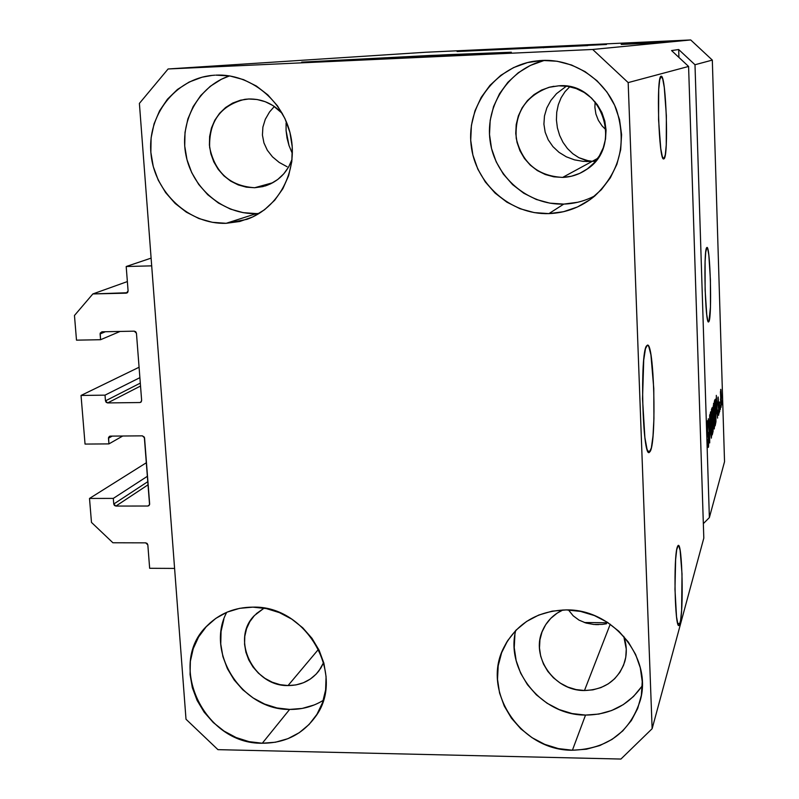 <?xml version="1.0" encoding="UTF-8"?>
<svg xmlns="http://www.w3.org/2000/svg" width="799" height="799" viewBox="0 0 799 799"><rect width="100%" height="100%" fill="white"/><g stroke="black" fill="none" stroke-linecap="round" stroke-linejoin="round"><path stroke-width="1.2" d="M151.101 258.127L126.192 266.516L151.69 265.857L174.591 568.419L149.653 568.289L147.835 544.888L147.136 543.45L145.678 542.851L112.909 542.771L91.476 522.406L89.508 498.446L113.308 498.396L113.758 504.029L147.925 481.587L113.758 504.029L114.457 505.477L115.905 506.067L147.815 506.027L149.563 504.758L144.329 437.113L142.372 435.845L110.302 436.124L108.564 437.413L108.934 443.894L85.044 444.074L81.039 395.455L105.019 395.145L105.478 400.868L140.304 383.121L105.478 400.868L106.177 402.336L107.645 402.926L139.795 402.536L141.173 401.917L141.643 400.429L136.449 333.243L135.74 331.755L134.262 331.166L101.952 331.795L100.195 333.123L100.574 339.715L76.494 340.154L74.467 315.485L92.854 293.942L127.391 292.734L126.232 293.163L127.62 292.514L128.1 290.996L126.192 266.516L151.101 258.127M128.1 290.996L126.232 293.163L92.854 293.942L127.361 281.578L92.854 293.942L74.467 315.485L76.494 340.154L100.574 339.715L120.09 331.445L100.574 339.715L100.105 333.932L101.952 331.795L134.262 331.166L136.449 333.243L141.643 400.429L140.714 402.287L139.795 402.536L107.645 402.926L105.478 400.868L105.019 395.145L139.885 377.667L105.019 395.145L81.039 395.455L85.044 444.074L108.934 443.894L122.736 436.014L108.934 443.894L108.474 438.202L109.363 436.384L110.302 436.124L142.372 435.845L144.549 437.902L149.653 503.969L148.914 505.667L147.815 506.027L115.905 506.067L113.758 504.029L113.308 498.396L147.505 476.214L113.308 498.396L89.508 498.446L146.457 462.671L89.508 498.446L91.476 522.406L112.909 542.771L145.678 542.851L147.835 544.888L149.653 568.289L174.591 568.419L151.69 265.857L126.192 266.516L128.1 290.996M105.418 331.725L100.105 333.932L105.418 331.725M140.534 386.027L107.645 402.926L140.534 386.027M139.076 367.24L81.039 395.455L139.076 367.24M112.21 436.104L108.474 438.202L112.21 436.104M148.165 484.733L115.905 506.067L148.165 484.733M650.356 451.155L649.267 452.484C642.506 457.867 639.799 353.438 646.531 345.897L647.639 345.158L648.778 346.466L650.925 354.836L653.782 388.514L653.932 418.716L653.003 435.944L651.375 447.839L649.257 452.484L648.119 451.755L646.98 448.958L644.883 437.552L642.536 398.811L643.724 360.099L645.472 348.704L647.36 345.148C654.011 341.642 656.748 439.45 650.356 451.155L647.799 451.165L650.356 451.155M708.963 321.488L708.583 321.937C705.277 324.883 703.34 250.866 706.656 247.69L707.764 248.839L708.853 255.36L710.411 279.72L710.461 306.846L708.963 321.488L708.433 321.907L707.874 320.898L706.745 314.736L705.118 289.877L705.088 261.832L705.717 252.224L706.945 247.44C710.231 245.373 712.149 316.224 708.963 321.488L708.114 321.498L708.963 321.488M422.032 57.059L379.565 59.106L422.032 57.059M543.49 47.131L606.471 44.494L457.088 51.526L587.734 45.593L457.118 51.516L543.49 47.131L543.51 47.78L543.49 47.131M470.531 54.672L429.542 56.499L429.492 55.491L511.28 52.265L381.343 59.026L302.142 62.232L448.019 54.652L511.33 52.225L464.519 54.991L301.712 62.142L429.492 55.491L429.542 56.499L342.791 60.744L470.531 54.672M595.485 161.288L583.28 161.378L574.521 159.87L566.321 156.814L559.01 152.329L552.898 146.587L548.214 139.795L545.178 132.215L543.909 124.165L544.469 115.955L546.826 107.925L550.901 100.394L556.504 93.663L566.411 86.142L556.504 93.663L550.901 100.394L546.826 107.925L544.469 115.955L543.909 124.165L545.178 132.215L548.214 139.795L552.898 146.587L559.01 152.329L566.321 156.814L574.521 159.87L583.28 161.378L595.485 161.288M663.969 158.811L663.729 158.911C658.805 161.877 656.039 75.356 661.123 76.255L662.721 78.971L664.279 87.461L666.366 115.715L666.246 144.959L665.327 154.616L663.969 158.811L662.371 156.774L660.773 148.664L658.566 119.71L658.716 89.398L659.714 79.87L661.212 76.245C666.116 74.517 668.833 157.033 663.969 158.811L663.44 158.831L663.969 158.811M679.979 623.48L678.99 625.437C674.875 629.532 673.347 556.953 677.342 546.916L678.041 545.537L678.75 545.687L680.129 550.441L682.016 573.902L681.617 610.316L680.608 620.344L679.29 625.178L678.581 625.347L677.852 623.969L676.523 616.768L674.975 589.362L675.624 559.6L676.693 549.792L678.211 545.437C682.266 542.251 683.824 611.295 679.979 623.48L677.702 623.46L679.979 623.48M568.718 610.256L573.173 615.799L568.718 610.256M579.015 620.114L573.173 615.799L579.015 620.114L585.997 623.04L579.015 620.114M593.827 624.478L585.997 623.04L593.827 624.478L602.196 624.389L593.827 624.478M606.491 623.769L602.196 624.389L606.491 623.769M584.369 622.521L608.099 622.761L584.369 622.521M269.543 111.97L274.337 106.467L269.543 111.97L265.298 119.301L269.543 111.97M262.891 127.111L265.298 119.301L262.891 127.111L262.432 135.091L262.891 127.111M263.94 142.911L262.432 135.091L263.94 142.911L267.335 150.262L263.94 142.911M272.489 156.844L267.335 150.262L272.489 156.844L279.171 162.407L272.489 156.844M287.111 166.741L279.171 162.407L287.111 166.741M586.146 161.538L592.259 161.318L597.742 158.342L592.259 161.318L588.833 160.979L578.866 157.683L572.803 153.728L567.46 148.554L563.005 142.352L559.62 135.361L557.392 127.82L556.424 120.02L556.733 112.22L558.311 104.709L561.118 97.758L565.063 91.625L569.787 86.721L565.063 91.625L561.118 97.758L558.311 104.709L556.733 112.22L556.424 120.02L557.392 127.82L559.62 135.361L563.005 142.352L567.46 148.554L572.803 153.728L578.866 157.683L585.437 160.249L592.259 161.318L562.646 177.408L592.259 161.318L586.146 161.538M594.885 107.286L595.135 101.892L594.885 107.286L595.894 113.987L594.885 107.286M598.341 120.299L595.894 113.987L598.341 120.299L602.136 125.972L598.341 120.299M606.041 129.917L602.136 125.972L606.041 129.917M248.709 98.996C261.752 98.726 272.948 103.53 282.297 113.418L272.918 105.538L265.258 101.713L257.078 99.505L248.709 98.996L240.459 100.205L232.669 103.081L225.618 107.505L219.585 113.308L214.801 120.25L211.435 128.07L209.628 136.469L209.418 145.128L210.836 153.708L213.812 161.897L218.227 169.368L223.93 175.86L230.691 181.113L238.262 184.929L246.352 187.166L254.651 187.735L272.809 182.721L254.651 187.735C229.982 186.067 214.971 172.584 209.628 147.286C208.968 121.488 220.614 105.518 244.554 99.386L248.709 98.996M292.054 159.351C287.181 172.684 278.252 181.553 265.278 185.937L254.651 187.735L262.861 186.606L270.651 183.83L277.732 179.495L283.825 173.773L288.699 166.871L292.054 159.351M254.362 615.6C230.452 639.07 253.413 686.541 288.039 685.562L295.95 684.923L303.46 682.726L310.292 679.08L316.184 674.096L320.888 667.984L323.685 662.441L318.981 670.8C311.24 680.578 300.933 685.502 288.039 685.562L318.601 649.188L288.039 685.562L280.03 684.653L272.239 682.216L264.958 678.351L258.457 673.207L252.983 666.975L248.749 659.894L245.902 652.234L244.564 644.274L244.784 636.324L246.561 628.693L249.817 621.662L254.452 615.51L264.06 608.159L256.229 613.732M542.721 630.241C530.146 656.448 554.146 691.045 584.478 690.516L592.888 689.857L600.928 687.599L608.279 683.844L614.661 678.731L619.824 672.428L623.58 665.207L625.757 657.317L626.266 649.088L623.759 636.354C626.756 644.853 627.095 653.302 624.758 661.702C618.196 680.149 604.773 689.757 584.478 690.516L610.236 624.219L584.478 690.516L576.019 689.577L567.819 687.06L560.199 683.075L553.437 677.782L547.804 671.36L543.5 664.069L540.683 656.179L539.485 647.989L539.934 639.809L542.022 631.949L545.677 624.708L550.761 618.376L557.083 613.183L562.955 609.957C553.597 614.281 546.856 621.053 542.721 630.241L544.459 626.746M558.751 85.813C602.506 81.768 623.679 146.796 586.336 169.618C579.155 174.462 571.255 177.058 562.646 177.408L553.837 176.829L545.308 174.522L537.367 170.596L530.336 165.183L524.454 158.492L519.959 150.781L517.023 142.342L515.755 133.483L516.204 124.554L518.361 115.875L522.146 107.795L527.42 100.624L533.992 94.632L541.592 90.047L549.952 87.071L558.751 85.813L567.63 86.322L576.259 88.589L584.289 92.524L591.42 97.987L597.362 104.749L601.887 112.559L604.823 121.098L606.051 130.047L605.522 139.056L603.275 147.755L599.39 155.825L594.017 162.956L587.385 168.879L579.744 173.363L571.395 176.239L562.646 177.408C537.717 176.02 522.256 163.026 516.254 138.447C514.526 113.148 525.432 96.11 548.973 87.331L558.751 85.813M544.928 60.344C509.552 68.324 484.983 104.919 490.087 140.864C494.811 176.869 527.949 205.363 563.784 204.095L548.923 213.613C510.421 214.961 475.015 183.56 471.07 144.699C466.656 105.877 494.941 67.506 533.462 61.333L542.221 60.424L527.51 62.572L513.547 67.605L500.863 75.306L489.947 85.373L481.198 97.388L474.946 110.901L471.41 125.383L470.721 140.294L472.888 155.046L477.812 169.118L485.313 181.962L495.11 193.108L506.836 202.147L520.039 208.729L534.251 212.604L548.923 213.613L563.515 211.715L577.467 206.971L590.241 199.54L601.347 189.693L610.356 177.797L616.888 164.304L620.683 149.723L621.582 134.632L619.545 119.61L614.631 105.258L607.03 92.145L597.043 80.779L585.068 71.62L571.585 65.019L557.103 61.243L542.221 60.424C573.872 58.936 604.923 79.441 616.458 109.623C627.075 143.361 619.804 172.185 594.656 196.085C581.312 207.091 566.072 212.933 548.923 213.613L563.784 204.095C574.88 203.705 585.347 200.889 595.195 195.635M515.725 630.461C505.338 670.741 542.231 715.445 585.527 715.075L572.414 750.231C520.848 750.84 480.858 691.005 503.899 647.4C516.703 623.31 537.497 610.816 566.271 609.907L552.159 611.145L538.756 615.05L526.571 621.462L516.074 630.111L507.655 640.658L501.632 652.693L498.206 665.757L497.517 679.34L499.555 692.943L504.259 706.046L511.43 718.161L520.808 728.838L532.044 737.677L544.708 744.338L558.331 748.583L572.414 750.231L586.416 749.212L599.809 745.557L612.074 739.385L622.741 730.935L631.39 720.508L637.682 708.493L641.347 695.37L642.236 681.627L640.299 667.804L635.614 654.451L628.354 642.096L618.806 631.22L607.34 622.261L594.416 615.57L580.543 611.405L566.271 609.907C612.443 608.878 652.364 657.457 640.379 700.024C630.081 732.264 607.43 748.993 572.414 750.231L585.527 715.075C609.977 714.865 628.883 705.078 642.266 685.712M226.726 612.304C205.003 652.743 242.387 710.271 289.637 709.422L262.302 743.23C203.995 744.538 166.052 663.739 207.48 625.417C219.725 613.362 234.846 607.27 252.844 607.14L239.62 608.339L227.126 612.134L215.85 618.346L206.222 626.736L198.581 636.973L193.238 648.648L190.362 661.322L190.062 674.506L192.339 687.699L197.103 700.403L204.154 712.159L213.253 722.506L224.04 731.075L236.114 737.537L249.028 741.642L262.302 743.23L275.435 742.231L287.92 738.676L299.275 732.683L309.083 724.483L316.923 714.356L322.516 702.711L325.602 689.976L326.072 676.643L323.895 663.25L319.141 650.306L312 638.331L302.741 627.794L291.745 619.105L279.43 612.623L266.287 608.578L252.844 607.14C306.966 605.223 346.866 676.433 314.946 717.372C302.082 734.591 284.534 743.21 262.302 743.23L289.637 709.422C301.932 709.592 313.158 706.556 323.305 700.324M256.389 213.593L243.226 212.664L230.422 209.098L218.447 203.036L207.74 194.716L198.721 184.439L191.71 172.614L186.986 159.66L184.729 146.067L185.018 132.354L187.855 119.021L193.158 106.597L200.719 95.55L210.267 86.302L221.443 79.241L229.523 75.895C198.292 86.232 179.116 121.658 185.957 155.216C192.519 188.824 223.71 214.731 256.389 213.593L226.167 223.311C189.243 224.629 154.636 192.749 151.021 154.177C146.896 115.645 175.011 78.891 212.224 75.396L202.117 77.193L189.153 82.047L177.448 89.478L167.46 99.196L159.57 110.811L154.057 123.865L151.111 137.877L150.851 152.289L153.268 166.572L158.262 180.184L165.633 192.619L175.121 203.415L186.357 212.174L198.931 218.556L212.364 222.312L226.167 223.311L239.81 221.483L252.774 216.909L264.569 209.728L274.726 200.209L282.856 188.714L288.629 175.67L291.805 161.578L292.254 146.986L289.947 132.464L284.953 118.582L277.493 105.887L267.825 94.891L256.359 86.022L243.525 79.63L229.852 75.955L215.87 75.136C250.037 73.398 283.415 100.384 290.716 135.77C298.317 171.106 278.661 208.05 246.921 219.345L226.167 223.311L256.389 213.593L259.126 213.453M595.844 160.859L592.259 161.318L595.844 160.859M286.092 123.036L286.082 130.617L286.092 123.036M287.061 138.207L286.082 130.617L289.008 145.548L287.061 138.207M291.855 152.379L289.008 145.548L291.855 152.379M703.809 538.117L688.588 66.447L628.174 82.597L652.134 728.708L703.809 538.117L652.134 728.708L620.923 759.05L217.947 749.652L186.007 719.24L139.396 103.401L168.1 68.974L592.698 49.468L690.716 39.95L425.667 52.255L168.1 68.974L425.667 52.255L690.716 39.95L592.698 49.468L628.174 82.597L688.588 66.447L671.569 50.567L678.671 49.518L694.99 64.739L709.372 517.592L724.533 461.702L712.318 60.095L694.99 64.739L712.318 60.095L690.716 39.95L712.318 60.095L724.533 461.702L709.372 517.592L703.34 523.625L709.372 517.592L694.99 64.739L678.671 49.518L671.569 50.567L688.588 66.447L703.809 538.117M708.763 437.962L708.573 446.581L708.064 447.38L707.644 443.815L707.684 439.56L708.144 444.384L708.603 440.609L707.325 432.099L707.425 421.143L707.764 420.554L708.014 421.602L708.353 426.796L707.564 424.009L707.505 430.971L708.763 437.962L707.544 431.46L707.634 423.77L708.353 426.796L707.674 420.494L707.205 429.522L708.563 438.631L708.224 444.444L707.495 440.509L708.403 447.34L708.763 437.962M709.672 414.841L709.702 442.916L708.333 418.756L709.692 439.63L709.672 414.841L709.692 439.63L708.333 418.756L709.702 442.916L709.672 414.841M711.34 438.152L710.181 426.416L710.231 414.102L710.561 411.904L710.97 412.723L711.689 434.576L711.34 438.152L711.639 422.961L710.651 411.805L710.221 427.605L711.34 438.152M714.256 428.983L713.177 418.616L713.127 406.571L713.797 403.645L714.626 424.589L714.256 428.983L714.536 414.172L713.587 403.205L713.177 418.616L714.256 428.983M716.483 413.642L716.323 395.375L717.602 418.137L717.063 411.865L716.483 413.642L717.063 411.865L717.602 418.137L716.323 395.375L716.483 413.642M721.906 400.958L721.857 404.793L721.906 400.958M721.367 396.753L721.117 407.26L720.448 391.87L720.888 389.512L721.347 395.994L720.678 389.343L721.048 407.13L721.367 396.753M720.438 405.542L720.378 409.438L720.438 405.542M719.609 401.977L719.729 411.475L719.609 401.977M719.31 409.028L719.25 412.963L719.31 409.028M718.84 408.419L718.701 414.961L718.151 412.973L718.211 410.057L718.461 412.823L718.71 410.396L717.921 397.832L718.84 408.419L718.151 396.983L717.842 403.275L718.691 409.358L718.561 412.743L718.051 410.886L718.621 415.28L718.84 408.419M715.894 409.897L715.954 421.772L715.145 425.847L714.376 401.078L715.265 399.81L715.894 409.897L715.135 399.35L714.376 401.078L715.145 425.847L715.894 409.897M713.108 424.159L713.088 431.32L712.259 434.876L711.47 409.567L712.119 407.75L712.418 408.509L713.108 424.159L712.179 407.7L711.47 409.567L712.259 434.876L713.108 424.159M630.601 43.855L654.171 42.697L630.601 43.865M649.707 42.756L628.723 43.775L649.707 42.756M632.598 43.456L658.556 42.287L632.598 43.466M660.933 42.087L633.567 43.356L660.933 42.087M665.088 41.698L638.331 42.946L665.088 41.698M660.613 41.738L643.075 42.547L660.613 41.758M672.259 40.859L675.754 40.689L672.259 40.869M666.106 41.168L656.359 41.648L666.106 41.168M670.121 41.049L673.657 40.889L670.121 41.059M663.38 41.408L672.768 40.969L663.38 41.418M668.523 41.198L672.099 41.029L668.523 41.208M665.957 41.348L652.284 42.007L665.957 41.358M654.681 42.047L640.189 42.796L654.681 42.057M655.749 42.187L635.505 43.196L655.749 42.207M642.146 43.426L622.9 44.295L642.146 43.436M649.397 43.156L621.173 44.444L649.397 43.156M139.396 103.401L168.1 68.974L592.698 49.468L628.174 82.597L652.134 728.708L620.923 759.05L217.947 749.652L186.007 719.24L139.396 103.401M665.247 41.248L672.398 40.899L665.247 41.248M657.717 41.878L645.852 42.417L657.717 41.878M663.25 41.708L643.485 42.637L663.25 41.708M651.345 42.367L662.071 41.838L651.345 42.367M648.948 42.577L636.693 43.206L648.928 42.607M646.751 42.667L638.88 43.046L646.751 42.667M638.97 43.565L625.967 44.155L638.97 43.565M720.678 399.061L720.788 391.74L721.147 404.664L720.498 399.061L720.998 404.444L721.287 402.696L720.898 392.039L720.678 399.061M716.294 411.875L717.063 411.865L716.294 411.875M716.453 410.606L716.174 398.162L716.453 410.606M715.225 422.411L714.446 403.465L714.935 402.576L714.416 402.586L715.105 402.267L715.834 416.589L715.035 422.411L715.834 415.82L715.375 403.575L715.125 402.267L714.646 403.455L715.225 422.411M713.367 418.107L713.637 406.182L714.166 426.077L713.167 418.117L713.916 425.927L714.426 423.15L713.847 406.731L713.367 418.107M712.498 412.873L711.989 419.545L712.049 411.095L711.519 411.105L712.229 410.736L711.779 419.545L712.478 417.787L712.498 412.903M712.358 431.35L711.879 422.501L712.418 421.473L711.839 421.473L712.578 421.183L712.928 424.728L712.358 431.35L712.958 427.924L712.598 421.183L712.358 431.35M710.411 427.075L710.181 414.991L710.701 414.831L711.45 423.45L711.24 435.185L710.201 427.075L710.98 435.046L711.519 432.169L710.92 415.39L710.411 427.075M707.335 432.299L707.904 432.289L707.335 432.299M707.365 432.649L708.274 432.649L707.365 432.649M678.93 57.438L678.671 49.518L678.93 57.438M223.86 619.265L221.073 631.38L220.754 643.974L222.901 656.578L227.415 668.703L234.137 679.919L242.806 689.787L253.093 697.936L264.619 704.069L276.953 707.954L289.637 709.422L302.182 708.433L314.117 704.988M514.916 634.706L514.236 647.669L516.164 660.643L520.628 673.138L527.45 684.673L536.379 694.83L547.065 703.23L559.13 709.552L572.114 713.557L585.527 715.075L598.86 714.066L611.625 710.531L623.32 704.608L633.487 696.508L641.727 686.531M543.61 60.664L530.326 65.448L518.261 72.759L507.864 82.317L499.525 93.733L493.562 106.567L490.187 120.319L489.507 134.482L491.535 148.504L496.209 161.867L503.33 174.072L512.628 184.659L523.764 193.228L536.319 199.47L549.832 203.146L563.784 204.095L577.657 202.277M595.405 624.588L598.601 624.618M715.105 402.267L714.406 402.277M712.229 410.736L711.51 410.746M712.568 421.183L711.839 421.193M710.701 414.831L710.191 414.841M708.194 444.444L707.694 444.444M707.734 423.59L707.205 423.6M214.891 75.186L212.224 75.396M210.616 622.461L207.48 625.417M506.975 641.747L503.899 647.4M540.454 60.524L533.462 61.333M548.973 87.331L553.917 86.282M244.554 99.386L246.352 99.166"/></g></svg>
